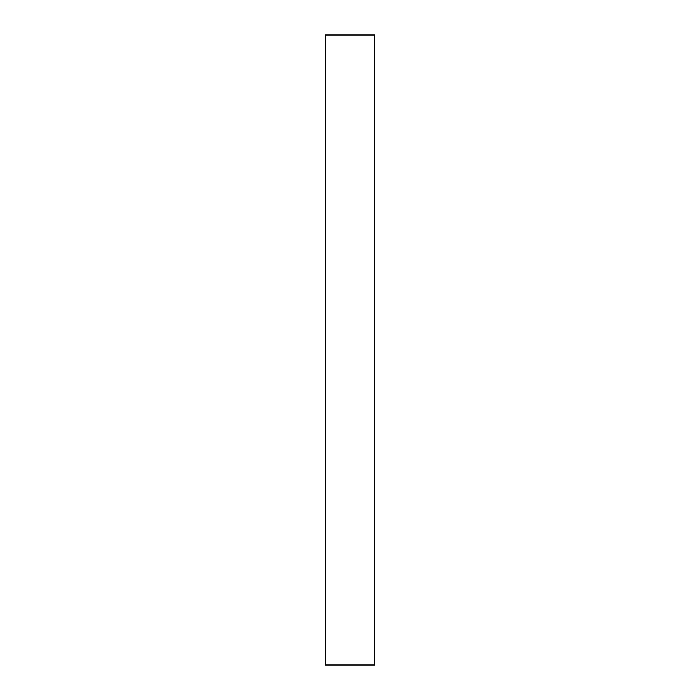 <?xml version="1.0" encoding="UTF-8"?>
<svg xmlns="http://www.w3.org/2000/svg" width="700" height="700" viewBox="0 0 700 700"><rect width="100%" height="100%" fill="white"/><g stroke="black" fill="none" stroke-linecap="round" stroke-linejoin="round"><path stroke-width="1.05" d="M374.806 665L374.806 35L325.194 35L325.194 665L374.806 665"/></g></svg>

